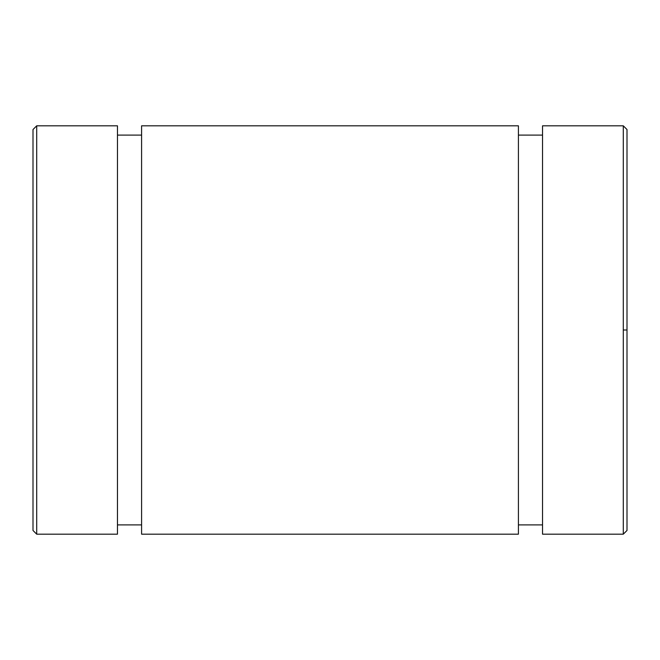 <?xml version="1.0" encoding="UTF-8"?>
<svg xmlns="http://www.w3.org/2000/svg" width="660" height="660" viewBox="0 0 660 660"><rect width="100%" height="100%" fill="white"/><g stroke="black" fill="none" stroke-linecap="round" stroke-linejoin="round"><path stroke-width="0.99" d="M542.545 534.188L623.288 534.188L627 530.475L627 330L623.288 330L623.288 534.188L623.288 330L627 330L627 129.525L623.288 125.812L623.288 330L623.288 125.812L542.545 125.812M117.455 534.188L117.463 125.812L36.712 125.812L33 129.525L33 530.475L36.712 534.188L36.712 125.812L36.712 534.188L117.463 534.188M33 450.656L33 209.344M542.536 125.812L542.536 534.188M542.536 524.906L542.536 125.936L542.536 135.094L518.413 135.094L518.413 125.936L518.413 534.064L518.413 524.906L542.536 524.906M141.587 125.812L141.595 534.188L518.413 534.188L518.413 125.812L141.595 125.812M141.595 524.906L141.595 125.936L141.595 135.094L117.463 135.094L117.463 125.936L117.463 534.064L117.463 524.906L141.595 524.906"/></g></svg>
